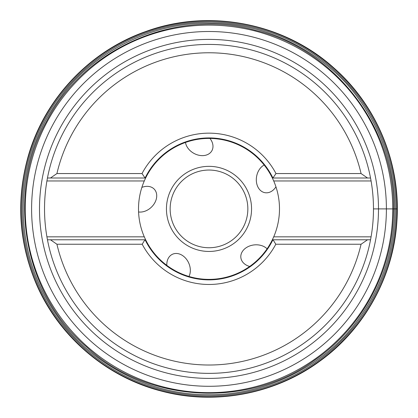 <?xml version="1.0" encoding="UTF-8"?>
<svg xmlns="http://www.w3.org/2000/svg" width="418" height="418" viewBox="0 0 418 418"><rect width="100%" height="100%" fill="white"/><g stroke="black" fill="none" stroke-linecap="round" stroke-linejoin="round"><path stroke-width="0.63" d="M47.443 239.728A164.473 164.473 0 0 0 370.541 239.791L371.079 236.834A164.473 164.473 0 0 0 370.625 178.429M370.641 239.279A164.473 164.473 0 0 0 370.661 239.164A164.473 164.473 0 0 0 370.797 238.438M370.557 178.063A164.473 164.473 0 0 0 370.541 178A164.473 164.473 0 0 0 47.453 178L46.915 180.963A164.473 164.473 0 0 0 47.375 239.368M370.541 239.791L367.526 239.791L370.541 239.791A164.473 164.473 0 0 1 47.453 239.791L46.915 236.834L144.283 236.834A70.49 70.49 0 0 1 144.283 180.963L46.915 180.963M361.068 244.232L275.802 244.232L273.074 239.791L272.353 239.791L367.526 239.791L361.068 244.232A156.123 156.123 0 0 1 56.926 244.232L50.468 239.791L145.642 239.791A70.49 70.49 0 0 0 272.353 239.791L273.717 236.834A70.49 70.49 0 0 0 273.717 180.963L371.079 180.963L370.541 178L272.902 178A70.982 70.982 0 0 0 145.098 178L50.468 178L56.926 173.559A156.123 156.123 0 0 1 361.068 173.559L367.526 178L370.541 178M50.468 239.791L47.453 239.791L50.468 239.791M47.453 178L50.468 178L47.453 178M275.802 244.232A75.574 75.574 0 0 1 142.193 244.232L56.926 244.232M56.926 173.559L142.01 173.559A75.736 75.736 0 0 1 275.99 173.559L361.068 173.559M144.283 236.834L145.642 239.791L144.926 239.791L142.193 244.232M145.103 239.791A70.971 70.971 0 0 0 272.897 239.791M273.717 180.963L272.353 178A70.49 70.49 0 0 0 145.642 178L145.098 178L145.642 178L144.283 180.963M272.902 178L275.99 173.559M209 170.042A38.853 38.853 0 0 0 175.351 228.322A38.853 38.853 0 0 0 242.644 228.322A38.853 38.853 0 0 0 209 170.042M249.671 266.465A14.588 11.098 -6.4 0 1 240.977 254.881A14.588 11.098 -6.4 0 1 254.107 244.922A14.588 11.098 -6.4 0 1 267.086 248.825M275.948 186.836A14.588 11.098 -79.4 0 1 262.321 191.763A14.588 11.098 -79.4 0 1 256.636 176.291A14.588 11.098 -79.4 0 1 264.166 165.021M209.935 138.415A14.588 11.098 -150.4 0 1 210.16 152.899A14.588 11.098 -150.4 0 1 193.68 153.239A14.588 11.098 -150.4 0 1 185.477 142.449M141.869 187.395A14.588 11.098 136.6 0 1 155.789 191.418A14.588 11.098 136.6 0 1 151.295 207.271A14.588 11.098 136.6 0 1 138.577 211.968M166.813 265.367A14.588 11.098 65.6 0 1 175.147 253.517A14.588 11.098 65.6 0 1 188.675 262.927A14.588 11.098 65.6 0 1 188.973 276.481M209 166.343A42.552 42.552 0 0 1 245.852 230.172A42.552 42.552 0 0 1 172.148 230.172A42.552 42.552 0 0 1 209 166.343M142.01 173.559L145.098 178M396.969 208.895L373.473 208.895M273.717 236.834L371.079 236.834M396.959 210.797A187.969 187.969 0 0 0 210.264 20.931A187.969 187.969 0 0 0 21.031 208.263A187.969 187.969 0 0 0 209 396.865A187.969 187.969 0 0 0 396.959 210.797M395.95 210.688A186.961 186.961 0 0 0 210.191 21.94A186.961 186.961 0 0 0 22.039 208.3A186.961 186.961 0 0 0 209 395.856A186.961 186.961 0 0 0 395.95 210.688M394.759 211.231L394.759 211.231C395.078 180.754 388.296 139.889 359.01 99.306C331.009 59.058 274.407 23.194 211.336 23.136C148.285 21.605 90.8 56.038 61.791 95.57C31.496 135.406 23.685 176.082 23.236 206.56C22.917 237.043 29.704 277.902 58.99 318.485C86.991 358.738 143.593 394.602 206.664 394.66C269.714 396.186 327.2 361.758 356.209 322.221C386.504 282.39 394.315 241.708 394.759 211.231M392.737 212.563A183.774 183.774 0 0 0 211.445 25.137A183.774 183.774 0 0 0 25.232 207.673A183.774 183.774 0 0 0 209 392.669A183.774 183.774 0 0 0 392.737 212.563M386.389 210.52A177.394 177.394 0 0 0 210.082 31.507A177.394 177.394 0 0 0 31.606 208.357A177.394 177.394 0 0 0 209 386.289A177.394 177.394 0 0 0 386.389 210.52M378.489 210.322A169.499 169.499 0 0 0 209.951 39.402A169.499 169.499 0 0 0 39.501 208.42A169.499 169.499 0 0 0 209 378.394A169.499 169.499 0 0 0 378.489 210.322M396.907 221.19C401.003 164.008 377.026 105.712 333.883 67.956C283.895 22.802 208.875 8.297 145.657 31.564C89.651 51.142 44.611 98.862 28.299 155.909C16.067 199.25 18.632 241.698 35.995 283.252C58.306 336.062 106.13 377.114 161.714 391.17C215.077 405.387 274.772 394.122 319.31 361.528C364.235 329.462 393.662 276.319 396.907 221.19M393.505 212.741C396.954 130.259 335.952 49.418 255.811 30.389C176.642 7.644 83.825 48.143 46.351 121.706C5.831 193.633 23.481 293.358 86.249 346.694C146.462 402.905 247.55 408.956 314.336 360.426C362.307 327.56 392.69 270.88 393.505 212.741"/></g></svg>
